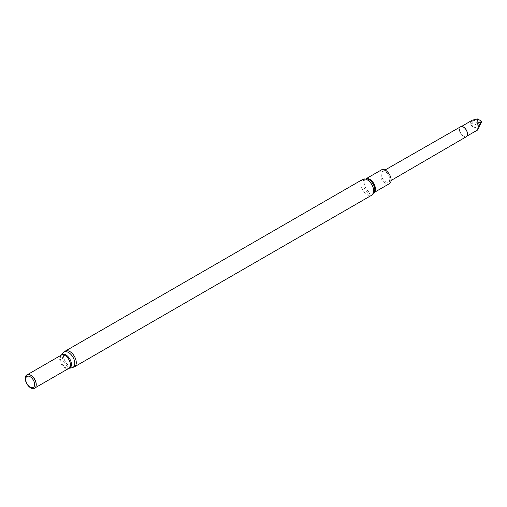 <?xml version="1.0" encoding="UTF-8"?>
<svg xmlns="http://www.w3.org/2000/svg" width="507" height="507" viewBox="0 0 507 507"><rect width="100%" height="100%" fill="white"/><g stroke="black" fill="none" stroke-linecap="round" stroke-linejoin="round"><path stroke-width="0.38" stroke-dasharray="2.54 1.9" d="M467.473 134A5.507 3.181 60 0 1 466.32 136.44A5.507 3.181 60 0 1 463.582 136.161A5.507 3.181 60 0 1 459.982 131.313A5.507 3.181 60 0 1 460.812 126.896A5.507 3.181 60 0 1 463.582 127.162M466.294 136.719A5.735 3.308 60 0 1 463.417 136.434A5.735 3.308 60 0 1 459.672 131.376A5.735 3.308 60 0 1 460.559 126.782M385.472 171.803A6.065 3.498 60 0 1 389.433 177.139A6.065 3.498 60 0 1 388.514 182A6.065 3.498 60 0 1 385.472 181.702A6.065 3.498 60 0 1 381.511 176.36A6.065 3.498 60 0 1 382.449 171.499A6.065 3.498 60 0 1 385.472 171.803M470.16 123.29L472.201 120.216L472.201 126.775L480.351 121.325L472.131 123.29L470.16 123.29L472.201 126.775L477.708 128.1L477.721 129.963L478.076 126.725M381.492 169.858A7.966 4.601 -120 0 0 380.269 176.24A7.966 4.601 -120 0 0 385.472 183.261A7.966 4.601 -120 0 0 389.458 183.654M28.861 374.546A7.63 4.405 -120 0 0 27.055 374.876A7.63 4.405 -120 0 0 25.889 380.991A7.63 4.405 -120 0 0 30.87 387.709A7.63 4.405 -120 0 0 34.685 388.089A7.63 4.405 -120 0 0 35.877 386.689M472.201 120.216L480.351 121.325L481.504 121.078M477.708 128.1L481.504 121.547M366.384 178.66A7.966 4.601 -120 0 0 365.807 178.914A7.966 4.601 -120 0 0 364.584 185.296A7.966 4.601 -120 0 0 369.787 192.318A7.966 4.601 -120 0 0 373.773 192.711A7.966 4.601 -120 0 0 374.274 192.337M366.257 178.648L365.807 178.914L367.334 178.851A8.385 4.842 -120 0 0 362.987 183.845A8.385 4.842 -120 0 0 368.862 193.192A8.385 4.842 -120 0 0 374.591 191.418L373.773 192.711L374.223 192.451M362.72 179.383A9.101 5.254 -120 0 0 361.326 186.677A9.101 5.254 -120 0 0 367.271 194.694A9.101 5.254 -120 0 0 371.821 195.144M61.233 355.147A7.63 4.405 -120 0 0 60.067 361.257A7.63 4.405 -120 0 0 65.048 367.981A7.63 4.405 -120 0 0 68.863 368.355M61.322 355.084L61.322 355.084A7.795 4.5 -120 0 0 61.055 361.459A7.795 4.5 -120 0 0 65.916 367.619A7.795 4.5 -120 0 0 68.958 368.316L68.958 368.316M63.337 352.733A8.847 5.108 -120 0 0 63.039 359.964A8.847 5.108 -120 0 0 68.546 366.954A8.847 5.108 -120 0 0 72 367.746M65.302 351.098A9.101 5.254 -120 0 0 63.907 358.392A9.101 5.254 -120 0 0 69.852 366.409A9.101 5.254 -120 0 0 74.402 366.859M391.093 180.498L388.514 182M466.32 136.44L466.966 136.072M35.205 387.785L34.685 388.089M27.581 374.578L27.055 374.876M460.812 126.896L461.452 126.522M385.041 170.016L382.449 171.499"/><path stroke-width="0.76" d="M385.041 170.016L460.559 126.782A5.735 3.308 60 0 1 463.417 127.073L463.582 127.162A5.507 3.181 60 0 1 467.473 133.911A5.507 3.181 60 0 1 467.473 134M463.582 127.162L463.417 127.073A5.735 3.308 60 0 1 467.473 134.095A5.735 3.308 60 0 1 466.294 136.719L391.093 180.498M478.076 127.865L477.708 118.911L481.65 121.395L478.076 126.725L477.721 129.963L466.966 136.072M374.223 192.451L389.458 183.654A7.966 4.601 -120 0 0 390.682 177.273A7.966 4.601 -120 0 0 385.472 170.251A7.966 4.601 -120 0 0 381.492 169.858L366.257 178.648M30.154 387.063A6.331 3.657 -120 0 0 34.634 384.477A6.331 3.657 -120 0 0 30.154 376.726A6.331 3.657 -120 0 0 25.68 379.312A6.331 3.657 -120 0 0 30.154 387.063M30.731 387.887A7.738 4.468 -120 0 0 35.845 386.771A7.738 4.468 -120 0 0 30.731 375.243A7.738 4.468 -120 0 0 28.779 374.534A7.738 4.468 -120 0 0 25.35 379.604A7.738 4.468 -120 0 0 30.731 387.887M35.877 386.689A7.63 4.405 -120 0 0 35.908 386.613A7.63 4.405 -120 0 0 30.87 375.256A7.63 4.405 -120 0 0 28.95 374.553A7.63 4.405 -120 0 0 28.861 374.546M477.708 118.911L472.201 120.216L461.452 126.522M478.076 126.725L477.721 123.404L481.479 121.978L477.797 129.805M374.274 192.337A7.966 4.601 -120 0 0 374.838 185.835A7.966 4.601 -120 0 0 369.787 179.307A7.966 4.601 -120 0 0 366.384 178.66M362.72 179.383A9.101 5.254 -120 0 1 367.271 179.833A9.101 5.254 -120 0 1 373.215 187.85A9.101 5.254 -120 0 1 371.821 195.144L374.591 191.418A8.385 4.842 -120 0 0 368.862 179.497A8.385 4.842 -120 0 0 367.334 178.851L362.72 179.383L65.302 351.098L63.337 352.733A8.847 5.108 -120 0 1 68.546 352.511A8.847 5.108 -120 0 1 74.535 361.104A8.847 5.108 -120 0 1 72 367.746L68.958 368.316A7.795 4.5 -120 0 0 71.195 362.461A7.795 4.5 -120 0 0 65.916 354.887A7.795 4.5 -120 0 0 61.322 355.084L27.581 374.578M68.958 368.316L68.863 368.355A7.63 4.405 -120 0 0 70.029 362.245A7.63 4.405 -120 0 0 65.048 355.521A7.63 4.405 -120 0 0 61.233 355.147M371.821 195.144L74.402 366.859A9.101 5.254 -120 0 0 75.796 359.571A9.101 5.254 -120 0 0 69.852 351.547A9.101 5.254 -120 0 0 65.302 351.098M68.863 368.355L35.205 387.785M74.402 366.859L72 367.746M61.322 355.084L63.337 352.733"/></g></svg>
